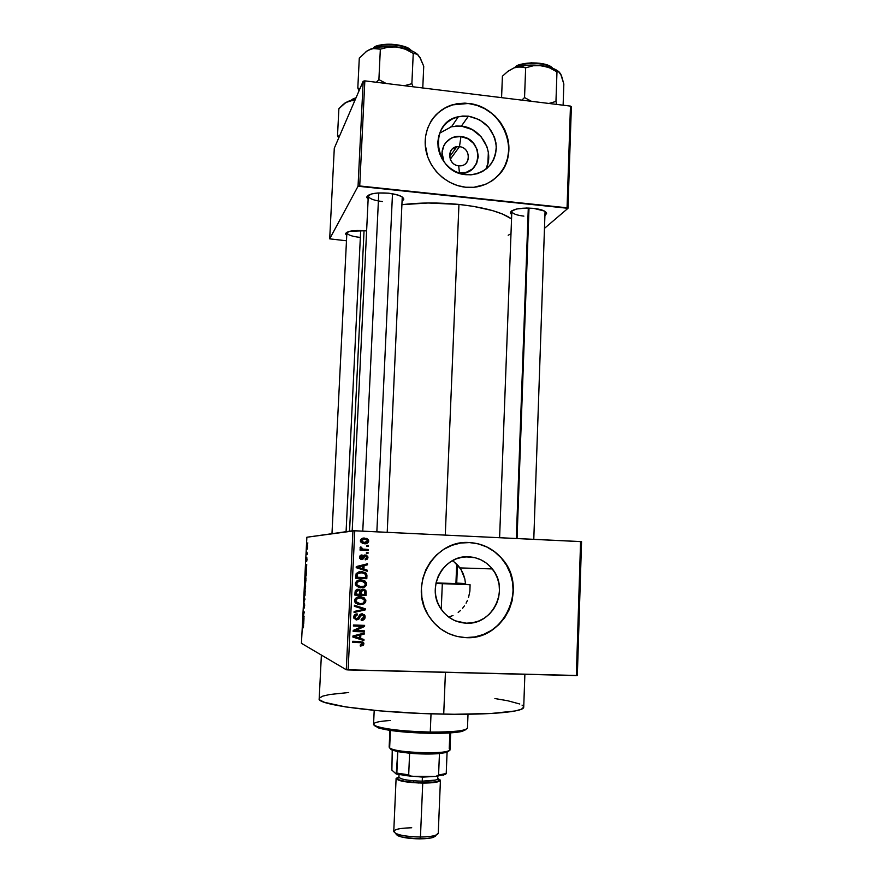 <?xml version="1.0" encoding="UTF-8"?>
<svg xmlns="http://www.w3.org/2000/svg" width="883" height="883" viewBox="0 0 883 883"><rect width="100%" height="100%" fill="white"/><g stroke="black" fill="none" stroke-linecap="round" stroke-linejoin="round"><path stroke-width="1.32" d="M459.458 146.699C447.251 144.834 446.401 164.856 458.674 165.75L459.458 172.858L457.725 172.582L459.458 172.858L458.674 165.75C448.012 165.077 446.356 148.057 456.809 146.777L459.458 146.699L450.253 159.26L459.458 146.699C470.451 147.45 471.599 165.11 460.694 165.761L458.674 165.75C470.871 167.549 471.677 147.627 459.458 146.699L460.959 136.578L459.458 146.699M443.961 161.766C437.493 149.569 447.725 134.525 460.959 136.578L467.824 138.752L473.509 143.344L477.184 149.646L478.277 156.721L476.621 163.498L472.471 168.94L466.445 172.229L459.458 172.858C482.681 176.225 484.171 138.377 460.959 136.578L453.972 137.163L450.76 138.476L445.54 142.903L443.719 145.85L442.041 152.649L443.961 161.766M485.639 169.459C495.208 152.571 481.367 127.781 461.39 126.126L468.398 116.17C484.899 119.702 494.204 129.834 496.279 146.567C495.308 163.2 486.621 172.638 470.242 174.856L460.308 173.51L454.866 171.236L449.889 167.958L445.584 163.797L442.107 158.929L439.602 153.532L438.156 147.825L437.836 142.02L438.652 136.357L440.562 131.037L443.498 126.28L447.35 122.273L451.953 119.161L457.129 117.064L462.681 116.048L468.398 116.17L479.447 119.702L488.608 127.119L494.513 137.295L495.948 142.936L496.279 148.686L495.506 154.304L493.641 159.591L490.76 164.348L486.974 168.377L482.427 171.534L477.284 173.686L471.732 174.757L466.003 174.702C434.259 172.781 427.714 122.417 458.354 116.733L468.398 116.17L461.39 126.126L451.566 126.699L439.646 133.167M499.027 174.757C521.367 151.644 502.195 106.28 468.906 103.609L469.05 103.41C490.595 105.916 508.774 126.258 508.906 147.825C509.314 169.415 491.5 187.693 469.833 187.461L465.617 187.229L473.829 187.295L485.54 184.37L492.504 180.54L498.487 175.353L503.255 169.039L506.643 161.821L508.531 153.984L508.84 145.827L507.559 137.649L504.756 129.768L500.518 122.461L495.01 116.026L488.442 110.695L481.058 106.666L473.122 104.106L464.944 103.123L456.842 103.741L449.116 105.96L442.063 109.691L435.97 114.812L431.07 121.114L427.56 128.355L425.584 136.269L425.22 144.547L427.714 156.909L431.323 164.646L436.312 171.633L442.504 177.593L449.646 182.284L457.449 185.54L465.617 187.229C446.103 185.22 428.586 168.41 425.65 148.708C422.582 129.017 434.579 109.823 452.913 104.658L469.05 103.41L452.78 104.856C443.542 107.616 436.301 113.024 431.081 121.092M466.246 623.188C455.065 622.493 446.368 617.316 440.131 607.659C426.07 586.345 444.259 554.59 468.884 556.798L465.805 556.82L475.098 557.714L481.003 559.855L486.401 563.144L491.058 567.449L494.822 572.614L497.537 578.431L499.116 584.689L499.48 591.157L498.63 597.581L496.588 603.718L493.431 609.336L489.281 614.215L484.281 618.177L478.63 621.069L472.548 622.758L466.246 623.188L459.999 622.338L454.017 620.241L448.553 616.963L443.818 612.636L439.999 607.427L437.24 601.544L435.661 595.208L435.308 588.663L436.202 582.184L438.31 576.014L441.533 570.385L445.76 565.517L450.816 561.599L456.511 558.773L462.604 557.162L468.884 556.798C478.365 557.427 486.169 561.467 492.295 568.928C509.866 589.237 492.846 625.219 466.246 623.188L455.727 620.981L466.246 623.188M469.447 542.57L478.321 543.895L486.765 546.963L494.458 551.676L501.114 557.835L506.478 565.208L510.352 573.52L512.604 582.46L513.144 591.687L511.941 600.859L509.038 609.634L504.546 617.67L498.619 624.667L491.489 630.352L483.409 634.502L474.701 636.952L465.683 637.592C504.37 640.407 528.288 587.592 502.063 558.939C493.387 548.884 482.515 543.431 469.447 542.57L469.59 542.559C482.67 543.42 493.542 548.884 502.228 558.939C528.464 587.603 504.535 640.451 465.827 637.625L474.844 636.985L483.564 634.535L491.643 630.385L498.785 624.7L504.712 617.692L509.204 609.656L512.107 600.881L513.31 591.698L512.78 582.471L510.529 573.531L506.643 565.208L501.268 557.835L494.612 551.676L486.919 546.963L478.476 543.884L469.59 542.559L460.617 543.056L451.875 545.341L443.719 549.358L436.467 554.954L430.385 561.919L425.738 569.976L422.703 578.84L421.412 588.133L421.908 597.526L424.182 606.621L428.134 615.065L433.63 622.537L440.429 628.74L448.277 633.431L456.853 636.433L465.827 637.625C449.27 636.599 436.544 628.806 427.67 614.259C408.619 583.531 434.933 539.347 469.59 542.559L465.153 542.57M523.873 216.125C516.323 215.22 512.306 213.631 511.831 211.357L510.385 212.593C512.526 208.962 520.275 207.549 533.619 208.355L526.489 208.024L516.732 208.984L511.047 211.346L510.517 213.3L511.71 214.613L510.385 212.593M368.564 195.088L368.299 195.849C368.84 198.543 373.564 200.441 382.46 201.556C373.675 200.463 368.951 198.587 368.288 195.927L368.564 195.088M368.134 199.304L366.798 197.141C368.608 193.664 375.86 192.339 388.564 193.189L377.747 192.991L371.798 193.896L367.03 196.423L366.809 197.461L368.134 199.304M359.889 237.372C351.831 236.434 347.494 234.878 346.876 232.693L345.529 233.807C347.085 231.037 353.509 230.022 364.8 230.75L349.834 231.258L345.695 233.289L346.732 235.551L345.529 233.807M523.729 707.051L521.445 709.215L515.109 710.981L490.849 713.508L454.149 714.27L422.173 713.519L380.01 710.892L345.54 706.908L324.525 702.338L319.977 700.087L319.204 698.619C315.584 704.667 379.701 713.199 443.719 714.137L445.429 672.338L443.719 714.137C490.727 715.031 524.193 711.764 523.718 707.195L524.877 674.303M458.95 204.426L445.275 535.098L458.95 204.426L428.123 202.991L402.14 204.668C419.745 202.505 438.685 202.428 458.95 204.426C484.303 207.317 501.831 212.152 511.544 218.907L502.681 214.105L492.626 210.618L473.553 206.39L458.95 204.426M581.555 541.665L577.339 675.484L581.555 541.665L580.584 541.566L576.345 675.583L348.123 669.932L354.778 530.76L581.555 541.665M352.957 530.716L346.279 669.755L301.445 643.31L306.876 537.239L352.957 530.716L580.584 541.566L576.345 675.583L577.339 675.484L346.279 669.755L348.123 669.932L354.778 530.76L306.876 537.239L301.445 643.31L346.279 669.755L352.957 530.716M307.648 547.007L307.317 544.866L306.887 547.592L307.041 549.138L307.494 548.453L307.383 544.844L307.163 549.215L307.648 546.996M307.295 553.464L306.699 551.809L306.544 554.27L307.262 554.259L306.699 551.809L306.544 554.27L307.295 553.498M306.997 559.645L306.776 557.835L306.379 560.639L306.379 558.376L306.666 561.566L306.865 557.747L306.258 559.679L306.423 561.4L306.843 558.531L306.666 561.566L306.997 559.645M306.269 573.685L305.893 570.661L305.176 575.882L306.147 576.003L305.717 570.826L305.176 575.882L306.147 576.003L306.269 573.685M305.606 586.533L305.551 584.226L305.154 585.109L304.889 584.347L304.514 588.784L305.485 588.983L304.922 584.292L304.514 588.784L305.485 588.983L305.606 586.533M304.955 599.237L304.116 596.5L304.823 599.645L303.829 602.074L304.955 599.237L304.116 596.5L304.823 599.645L303.829 602.074L304.955 599.237M304.094 616.168L303.322 615.87L304.304 611.974L303.344 611.621L304.072 612.692L303.09 616.577L304.05 616.963L304.094 616.168L303.322 615.87L304.304 611.974L303.344 611.621L304.072 612.692L303.09 616.577L304.05 616.963L304.094 616.168M303.454 627.482L303.553 624.689L302.703 624.027L303.465 625.418L303.222 627.857L303.355 624.314L302.703 624.027L302.67 624.811L303.443 625.285L303.454 627.482M303.752 622.824L304.006 617.868L302.869 620.837L303.708 623.663L304.006 617.868L302.869 620.837L303.752 622.824M304.646 605.606L304.492 603.045L303.631 606.941L304.469 603.851L304.447 607.537L304.403 603.111L303.796 607.758L304.403 603.884L304.182 608.122L304.646 605.606M305.01 595.407L304.9 590.01L304.26 594.38L304.558 596.058L305.01 595.407L304.944 590.01L304.293 592.935L304.635 596.102L305.01 595.407M305.673 582.416L305.937 578.1L305.65 577.085L305.242 577.659L304.977 582.272L305.485 583.001L305.948 580.175L305.606 577.063L304.955 580.021L305.485 582.99L304.955 580.021L305.904 577.868L305.684 582.372M306.478 569.414L306.732 564.502L305.628 566.963L306.445 570.241L306.732 564.502L305.628 566.963L306.478 569.414M307.836 542.902L307.659 543.707L307.836 542.902M368.366 545.407L366.776 545.33L366.732 546.356L368.31 546.422L368.366 545.407L367.339 545.473L367.295 546.378L367.339 545.473L368.366 545.407L366.776 545.33L366.732 546.356L368.31 546.422L368.366 545.407M368.034 552.405L366.456 552.328L366.401 553.354L367.99 553.42L368.034 552.405L367.019 552.427L366.975 553.376L367.019 552.427L368.034 552.405L366.456 552.328L366.401 553.354L367.99 553.42L368.034 552.405M367.207 570.153L363.928 569.138L364.094 565.595L367.449 564.844L367.505 563.784L356.257 566.577L356.202 567.659L367.151 571.235L367.207 570.153L366.191 570.098L366.147 570.904L366.191 570.098L367.207 570.153L363.928 569.138L364.094 565.595L367.449 564.844L367.505 563.784L356.257 566.577L356.202 567.659L367.151 571.235L367.207 570.153M364.811 586.985L366.368 585.407L366.622 583.221L365.132 581.102L362.747 580.109L356.964 580.893L355.485 582.703L355.507 585.021L359.017 587.614L364.811 586.985L359.966 587.703L364.811 586.985L366.688 584.105L365.132 581.102L361.191 579.932C358.134 579.634 356.158 580.882 355.297 583.652L355.551 585.109L360.959 587.846L359.238 587.659L364.811 586.985M361.357 596.875L364.624 599.27L364.889 600.76L363.023 603.63L364.017 603.851L365.573 602.272L365.838 600.076L363.123 597.305L357.405 597.173L355.408 598.398L354.547 600.065L355.606 603.199L359.668 604.712L364.017 603.851L359.171 604.513L364.017 603.851L365.904 600.97L364.348 597.968L360.396 596.798C357.328 596.511 355.352 597.758 354.491 600.55L354.723 601.963L360.165 604.734L357.692 604.369M361.997 614.8L363.686 615.87L363.851 616.974L361.136 619.358L361.224 620.396C363.498 620.418 364.8 619.325 365.143 617.107L364.359 614.734L361.257 613.84L359.569 614.91L358.023 618.475L356.346 618.873L355.198 618.023L355.065 616.5L357.284 614.954L357.185 613.917L354.789 614.634L353.851 618.089L356.622 619.943L358.917 619.071L360.97 615.109L363.145 615.186L363.619 617.945L361.136 619.358L361.224 620.396L363.399 619.943L364.822 618.508L365.143 617.107L364.138 616.82L361.191 620.032M363.951 639.48L360.672 638.486L360.838 634.91L364.204 634.115L364.26 633.034L352.946 635.992L352.891 637.073L363.906 640.561L363.951 639.48L360.672 638.486L360.838 634.91L364.204 634.115L364.26 633.034L352.946 635.992L352.891 637.073L363.906 640.561L363.951 639.48M360.981 642.383L362.593 643.85L360.209 645.031L360.308 646.069L363.388 645.241L363.884 643.619L363.222 642.25L352.692 641.268L352.648 642.294L361.975 642.78L362.516 644.215L360.209 645.031L360.308 646.069L363.023 645.539L360.264 645.628M364.359 630.826L355.441 630.539L364.558 626.477L364.613 625.374L353.465 625.009L353.421 626.047L362.361 626.334L353.211 630.407L353.156 631.511L364.315 631.853L364.359 630.826L355.441 630.539L364.558 626.477L364.613 625.374L353.465 625.009L353.421 626.047L362.361 626.334L353.211 630.407L353.156 631.511L364.315 631.853L364.359 630.826M365.385 608.84L354.414 605.219L354.359 606.301L364.061 609.358L354.116 611.444L354.061 612.515L365.341 609.844L365.385 608.84L364.381 608.597L364.337 609.601L365.341 609.844L365.385 608.84L354.414 605.219L354.359 606.301L364.061 609.358L354.116 611.444L354.061 612.515L365.341 609.844L354.083 612.018L365.385 608.84M366.158 592.35L365.816 590.462L364.304 589.325L362.24 589.138L360.253 590.407L358.962 589.391L356.875 589.347L355.242 590.804L354.889 595.12L366.015 595.539L366.158 592.35L365.154 592.184L364.999 595.352L366.015 595.539L365.915 590.661L363.045 589.104L360.253 590.407L357.979 589.204L355.043 591.93L354.889 595.12L366.015 595.539L354.9 594.976L364.999 595.352L365.154 592.184L366.158 592.35M366.942 575.683L366.6 573.784L365.22 572.482L359.116 571.742L356.202 573.575L355.694 578.244L366.798 578.685L366.942 575.683L365.926 575.606L365.783 578.586L366.798 578.685L366.644 573.862L361.522 571.588L356.114 573.751L355.694 578.244L366.798 578.685L355.694 578.188L365.783 578.586L365.926 575.606L366.942 575.683M364.602 555.959L363.862 556.191L365.606 555.948L366.787 557.383L365.143 558.851L365.231 559.877L367.935 557.504L366.434 555.109L363.928 555.264L361.666 558.553L360.739 557.195L362.107 555.937L362.008 554.91L361.103 555.065L359.999 555.86L359.602 557.637L360.893 559.403L362.725 559.447L364.822 556.224L366.114 556.058L366.754 557.692L365.143 558.851L365.231 559.877L367.107 559.259L367.88 558.001L366.92 557.504L365.22 559.69M368.167 549.491L362.361 549.038L361.644 547.294L360.507 546.952L360.043 547.769L361.401 549.182L360.121 549.127L360.065 550.142L368.123 550.506L368.167 549.491L367.151 549.524L367.107 550.462L367.151 549.524L368.167 549.491L362.361 549.038L361.644 547.294L360.507 546.952L360.109 548.277L361.401 549.182L360.121 549.127L360.065 550.142L368.123 550.506L368.167 549.491M365.584 538.509L363.586 538.177L367.427 539.966L367.681 541.202L368.708 541.124L368.443 539.877L364.591 538.089L362.99 538.177L364.591 538.089C362.372 537.835 360.97 538.718 360.374 540.738L360.606 541.941L364.403 543.762C366.655 544.038 368.09 543.155 368.708 541.124L368.366 539.734L366.6 538.42L361.577 538.707L360.43 541.445L362.604 543.486L366.831 543.475L368.708 541.124L364.889 543.773M465.529 583.542L456.721 583.1L465.529 583.542M452.99 615.517L448.652 617.04L452.99 615.517M458.189 612.438L460.507 610.473L458.189 612.438M462.604 608.255L464.469 605.826L462.604 608.255M466.092 603.188L467.46 600.363L466.092 603.188M468.553 597.405L469.899 591.135L468.553 597.405M470.076 584.712L469.899 591.135L470.076 584.712L465.584 584.336L464.833 578.961L465.584 584.336L470.076 584.712L435.937 583.42L442.317 583.674L441.246 609.38L442.317 583.674L470.076 584.712M463.299 573.961L464.833 578.961L460.981 569.38L463.299 573.961M457.968 565.374L460.981 569.38L454.237 562.018L457.968 565.374M452.306 560.716L454.237 562.018L452.306 560.716M363.178 81.203L358.045 186.236L329.69 238.852L334.293 148.223L363.178 81.203L364.845 80.861L570.462 106.103L567.063 207.792L359.723 185.971L364.845 80.861L570.462 106.103L571.367 106.755L567.979 208.311L544.668 228.189L567.979 208.311L571.367 106.755L570.462 106.103L567.063 207.792L567.979 208.311L358.045 186.236L359.723 185.971L364.845 80.861L363.178 81.203L334.293 148.223L329.69 238.852L358.045 186.236L363.178 81.203M346.467 240.783L329.69 238.852L346.467 240.783M366.611 230.96L364.8 230.75L366.611 230.96M402.295 201.258L403.818 199.183L402.339 197.075L398.233 195.132L388.564 193.189C397.979 194.392 403.056 196.39 403.818 199.183L402.295 201.258M545.12 215.441L546.5 213.002L544.458 211.059L533.619 208.355C541.687 209.348 546.014 211.037 546.577 213.421L545.12 215.441M508.189 235.253L510.992 233.741M546.577 213.421L545.054 211.423L533.785 539.325M403.818 199.183L402.251 197.008L387.218 532.317M319.469 697.978L322.858 696.091L329.823 694.491L348.708 692.515M494.899 698.541L507.857 700.782L519.778 704.005M522.03 705.098L523.354 706.168M500.882 172.494L504.988 165.695L507.626 158.134L508.729 150.11L508.244 141.898L506.202 133.83L502.659 126.214L497.769 119.304L491.699 113.399L484.69 108.697L476.997 105.397L468.906 103.609L460.738 103.421L452.78 104.856L445.363 107.836L438.763 112.284L433.233 118.024M486.08 168.565L487.902 163.388L488.343 152.273L486.941 146.744L481.169 136.81L472.206 129.569L461.39 126.126L455.805 126.026M458.354 116.733L451.566 126.699L450.363 127.02M362.218 641.842L363.895 643.939L363.752 642.99L360.275 641.488L352.692 641.268L352.648 642.294L360.441 642.217M363.023 645.539L363.895 643.939L362.891 643.519L362.03 645.109L363.023 645.539M360.474 645.605L361.401 645.407M361.721 645.285L362.825 643.983L362.438 642.062M362.946 639.171L362.902 640.164L363.906 640.561L352.902 636.996L362.902 640.164L362.946 639.171M363.222 633.31L364.204 634.115L359.845 634.535L360.838 634.91L359.845 634.535L359.679 638.089L360.672 638.486L359.679 638.089L359.845 634.535L363.222 633.31M353.123 636.113L358.531 634.844L353.123 636.113L354.083 636.488L353.123 636.113M359.381 638.1L354.083 636.488L359.513 635.219L358.531 634.844L359.513 635.219L359.381 638.1L354.083 636.488L359.513 635.219L359.381 638.1M363.343 630.793L364.315 631.853L353.178 631.179L363.31 631.5L363.343 630.793M361.368 626.003L353.432 625.749L361.368 626.003M363.597 625.341L363.553 626.146L364.558 626.477L363.553 626.146L354.469 630.197L355.441 630.539L354.469 630.197L363.553 626.146L363.597 625.341M359.822 617.316L362.041 614.822L361.048 614.546L358.829 617.029L359.822 617.316L358.829 617.029L355.661 619.645L356.622 619.943L359.822 617.316M355.717 614.745L354.05 616.632L355.01 616.919L357.284 614.954L356.246 613.994L357.284 614.954L357.185 613.917C355.165 613.917 354.006 614.91 353.708 616.908L353.906 618.243L356.213 619.623M361.644 619.932L363.432 618.817L364.105 617.173L363.741 614.965L362.405 613.817L363.895 615.285L364.138 616.82L365.143 617.107L364.911 615.561L362.074 613.784L359.348 615.263L357.869 618.63L356.71 618.917L354.05 616.632L355.728 618.619M354.767 618.332L354.05 616.632M354.072 616.422L354.569 615.285M357.284 619.281L358.255 618.332M358.399 618.067L360.176 614.711M354.403 605.308L364.381 608.597L354.403 605.308M365.639 599.469L364.624 599.27L363.343 597.769L364.348 597.968L361.467 596.908M358.2 604.436L363.399 603.387L364.889 600.76L365.904 600.97L364.889 600.76L364.822 599.877M354.9 601.146L355.198 599.204L356.82 597.968M357.99 597.692L359.017 597.625M360.794 597.802L356.809 597.979L354.823 600.385L355.01 601.455L358.045 603.376M357.736 603.332L356.831 603.078M356.313 602.846L355.01 601.455L355.97 601.665L355.794 600.583L354.823 600.385L355.794 600.583L357.781 598.166L356.809 597.979L360.319 597.824L364.403 599.833L364.602 600.926C363.962 603.001 362.505 603.928 360.231 603.707L355.97 601.665M357.891 589.204L360.253 590.407L357.891 589.204M363.079 589.104L364.911 590.495L365.154 591.864M365.043 590.904L363.884 589.436M361.798 589.976L359.977 592.118L360.959 592.283L359.977 592.118L359.878 594.138L360.871 594.314L360.959 592.283L363.012 590.131L364.778 591.213L364.767 594.458L359.878 594.138L360.22 590.87L361.6 589.987M355.275 593.972L355.363 592.184L355.275 593.972L356.246 594.138L355.275 593.972M355.385 591.787L355.529 590.959M356.931 590.087L355.363 592.184L356.324 592.35L355.363 592.184M359.569 594.27L356.246 594.138L356.324 592.35L358.112 590.241L357.14 590.087L359.524 591.047L359.569 594.27L356.246 594.138L356.566 590.959L358.112 590.241L359.602 591.257L359.569 594.27M357.747 590.186L357.14 590.087M366.401 582.57L361.412 579.943L365.132 581.102L364.127 580.992L365.683 583.983L366.688 584.105L365.683 583.983L363.807 586.842L365.352 585.286L365.606 583.1M355.706 584.336L356.004 582.405L357.615 581.18L355.628 583.575L355.816 584.689L359.469 586.654L355.628 583.575L356.6 583.696L358.586 581.29L357.604 581.18L361.114 580.959L357.604 581.18M358.785 580.904L359.811 580.837M359.282 586.632L357.626 586.268M357.118 586.047L355.816 584.689L356.787 584.811L356.975 582.526L359.204 581.113L361.114 580.959L365.187 582.946L365.396 584.06C364.756 586.124 363.299 587.052 361.026 586.82L356.787 584.811M361.313 580.97L364.547 582.085L365.253 584.778L363.807 586.323L359.513 586.665M362.427 571.754L365.628 573.784L365.926 575.606L365.882 574.634M365.341 573.321L362.792 571.842M361.125 572.581L356.456 573.928L357.427 574.005L356.456 573.928L356.158 575.374L357.129 575.451L356.158 575.374L356.081 577.173L357.041 577.272L357.427 574.005L361.456 572.603L365.419 574.215L365.551 577.614L356.081 577.173L356.268 574.48M358.873 572.592L359.911 572.526M366.467 564.038L366.434 564.822L367.449 564.844L363.101 565.562L364.094 565.595L363.101 565.562L362.935 569.082L366.191 570.098L362.935 569.082L363.101 565.562L366.434 564.822L366.467 564.038M358.145 566.698L356.423 567.041L359.469 567.648L357.383 567.085L362.792 565.893L362.648 568.74L357.273 566.886M358.719 566.566L361.787 565.848L358.719 566.566M362.792 565.893L361.787 565.848L362.792 565.893L362.648 568.74L357.383 567.085L362.792 565.893M361.114 555.948L359.756 557.195L360.739 557.195L362.107 555.937L361.114 555.948L361.037 555.087L361.114 555.948L362.107 555.937L362.008 554.91L359.591 557.184L359.8 558.387L361.776 559.579L364.867 556.18L363.862 556.191L363.377 557.173L364.37 557.162L363.377 557.173L361.732 559.436M366.5 555.915L364.723 554.954L366.688 556.224L366.92 557.504L367.935 557.504L367.703 556.213L364.977 554.921L362.35 558.255L359.756 557.195L359.889 558.034L361.666 558.553L360.672 558.553M365.474 559.601L366.798 558.244L366.655 556.158M360.562 558.542L359.889 558.034L360.871 558.023M359.789 556.941L360.86 555.981M362.162 559.215L363.476 556.908M363.586 556.654L364.403 555.959M366.445 552.405L367.019 552.427L366.445 552.405M360.109 549.215L361.401 549.182L360.109 549.215M360.661 547.35L361.644 547.294L360.485 548.078L361.467 548.023L360.485 548.078L361.368 549.083L367.151 549.524L361.765 549.182M360.65 548.619L360.728 548.056M366.776 545.44L367.339 545.473L366.776 545.44M366.136 543.409L367.692 541.025L366.004 538.674M360.595 541.389L360.639 540.418M361.688 539.447L362.648 539.226M363.211 539.193L360.529 540.904L363.443 542.824L364.447 542.747L361.522 540.815L360.529 540.904L364.624 539.105L367.416 540.363L367.56 541.036L363.454 542.824L364.778 542.758M364.425 542.802L363.454 542.824M362.968 542.791L360.827 541.809M360.694 541.61L361.655 541.478M355.794 600.583L357.041 598.531L360.319 597.824L363.156 598.497L364.602 600.926L363.012 603.199L360.231 603.707L357.284 603.067L355.794 600.583M360.871 594.314L361.456 590.672L363.012 590.131L364.502 590.738L364.767 594.458L360.871 594.314M357.041 577.272L357.339 574.171L358.973 572.857L363.498 572.901L365.529 574.535L365.551 577.614L357.041 577.272M361.522 540.815L362.251 539.579L364.624 539.105L366.92 539.778L367.56 541.036L366.611 542.405L364.447 542.747L362.162 542.074L361.522 540.815M303.575 624.844L302.67 624.811L303.575 624.844M303.156 620.837L303.62 619.502L303.399 621.698L302.99 620.396L303.509 619.491L303.509 621.709L303.156 620.837M304.061 616.61L303.09 616.577L304.061 616.61M304.282 612.438L303.299 612.405L304.282 612.438M304.061 603.144L303.653 605.429L304.061 603.144M304.712 595.319L304.293 592.935L305.242 590.815L304.845 595.197L304.403 592.957L305.076 591.069L305.032 595.33M305.485 588.818L304.514 588.784L305.485 588.818M304.756 586.345L305.143 585.021L305.065 588.089L304.756 586.345M305.408 588.166L305.386 584.866L305.408 588.166M306.147 575.926L305.176 575.882L306.147 575.926M306.07 575.197L305.33 575.109L306.258 571.456L306.191 575.197L305.33 575.109L305.838 571.444L306.07 575.197M305.904 566.974L306.357 566.257L306.125 568.442L305.717 567.316L306.235 566.257L306.235 568.442L305.882 567.007M306.556 557.857L306.258 559.679L306.556 557.857M307.295 553.52L306.589 553.486L307.295 553.509M307.008 547.063L307.648 545.639L307.328 548.321L307.008 546.974L307.472 545.738L307.494 548.442L307.008 547.074M305.065 580.032L305.386 578.012L305.827 578.652L305.341 582.361L305.065 580.032M374.889 725.572L378.2 727.846C388.63 730.903 405.871 732.724 429.911 733.309L430.264 732.051C405.463 731.444 387.692 729.568 376.964 726.433C370.054 723.596 374.524 721.599 390.352 720.473M374.204 710.362L373.575 724.093C372.162 727.471 401.555 731.731 430.264 732.051L431.025 713.828L430.264 732.051C453.409 732.162 465.805 730.815 467.471 728.034L468.012 714.226M456.699 583.553L436.025 582.968L456.699 583.553M465.959 729.623L461.412 731.565L450.352 732.89L420.705 733.067L390.937 730.528L379.723 728.32L374.999 726.003M462.306 731.367L463.641 730.075C457.052 731.554 445.915 732.217 430.264 732.051L429.911 733.309C445.087 733.475 455.882 732.824 462.306 731.367L466.036 729.314M563.122 105.209L563.84 83.973L563.122 105.209M561.135 75.21L558.773 71.821L556.974 71.854L549.524 67.836L541.5 65.607C531.113 64.437 521.974 65.176 514.072 67.848L520.032 66.843L525.65 67.825L533.398 65.75L541.5 65.607C549.966 66.799 555.893 68.973 559.292 72.152L551.224 67.748L537.89 65.243L526.842 65.276L514.072 67.848L508.056 71.203L502.405 76.203L501.577 97.649L502.405 76.203L508.056 71.203L514.072 67.848L517.074 67.053L522.891 67.141L525.65 67.825L524.546 97.572L531.456 101.313L524.546 97.572L525.65 67.825L533.398 65.75L541.5 65.607L549.524 67.836L556.974 71.854L555.959 101.446L556.709 104.415L555.959 101.446L556.974 71.854L558.773 71.821L560.595 73.808L563.84 83.973L561.467 75.684L559.579 72.45M555.959 101.446L548.906 103.466L555.959 101.446M524.546 97.572L521.787 100.132L524.546 97.572M507.626 71.534L514.072 67.848L507.913 71.258M552.35 68.146C546.025 62.108 521.853 61.689 515.142 67.483C516.985 62.947 545.826 61.225 552.35 68.146M515.97 66.799L524.049 63.642L531.544 62.814L543.012 63.83L551.224 67.152M552.239 68.057C546.787 60.497 515.473 62.627 515.264 67.395M561.025 74.79L560.595 73.808M529.016 208.046L517.052 538.531L529.016 208.046M516.312 538.498L528.288 208.035M376.853 531.82L392.494 193.73L376.853 531.82M362.77 531.147L378.774 192.924M364.05 230.684L349.547 531.202M346.081 531.687L360.683 230.485L346.081 531.687M389.911 730.373L389.16 747.139L390.937 749.391L397.78 751.643L391.909 749.965L389.635 747.956L390.418 730.451L389.635 747.956C394.127 753.044 451.467 754.667 449.988 749.689L450.672 732.868M456.699 564.094L455.915 583.586M449.877 732.923L449.237 748.663C450.683 749.645 450.032 750.506 447.306 751.267C438.034 754.192 400.187 752.603 391.533 748.927L389.635 747.956M448.52 751.168L447.085 752.195L436.379 753.806L409.613 753.243C420.75 754.181 430.694 754.292 439.458 753.574L445.97 752.548L448.542 750.87M397.78 751.643L409.613 753.243L397.78 751.643L396.842 773.1L396.235 774.049L391.886 770.108L392.24 750.109L391.886 770.108L396.235 774.049L411.533 776.289L408.686 774.832L409.613 753.243L408.686 774.832L396.842 773.1L408.686 774.832L411.533 776.289L396.235 774.049L397.78 751.643M445.529 774.413L446.224 773.475L447.085 752.195L446.224 773.475L438.575 775.053L435.628 776.466L411.533 776.289L435.628 776.466L445.529 774.413L435.628 776.466L438.575 775.053L446.224 773.475L445.529 774.413M439.458 753.574L438.575 775.053L439.458 753.574M438.255 833.254L435.573 835.307C432.206 836.389 427.162 836.963 420.451 837.018L419.911 838.85C425.937 838.795 430.474 838.287 433.509 837.305L435.937 835.351M422.902 776.378L422.692 777.117L434.491 776.455L422.692 777.117L422.902 776.378M398.939 777.261C400.981 779.49 408.741 780.793 422.229 781.179L422.449 782.846C414.723 783.342 391.202 780.153 398.961 777.338L397.482 778.497L398.973 779.855L406.621 781.709L422.449 782.846L422.229 781.179C431.787 781.124 436.942 780.307 437.714 778.751L437.813 776.256M422.394 777.106L422.229 781.179L422.394 777.106M413.652 782.493L413.73 780.815M396.103 778.442L393.763 831.455C395.595 834.733 404.491 836.587 420.451 837.018C431.423 836.808 437.361 835.572 438.255 833.32L440.429 780.296C439.557 782.084 433.652 783.022 422.736 783.089L420.451 837.018L422.736 783.089C406.831 782.625 397.957 781.069 396.103 778.442L398.95 776.83L396.103 778.442L399.69 780.605L418.332 782.989L436.908 782.062L440.418 780.175L437.725 778.409L440.429 780.296M437.67 778.916L439.039 780.119L438.719 780.771L435.727 781.896L422.449 782.846C429.281 783.111 443.398 781.72 437.67 778.916M396.213 834.634L401.61 836.985L415.937 838.784L427.206 838.497L432.725 837.548L435.617 836.146M398.023 835.815C402.913 837.735 410.209 838.751 419.911 838.85L420.451 837.018C409.657 836.896 401.544 835.782 396.114 833.651L398.023 835.815L395.882 833.817M399.039 774.667L398.928 777.128C400.562 779.413 408.332 780.771 422.229 781.179L435.518 780.075M403.697 775.44L422.692 777.117L403.697 775.44M396.114 833.651C391.026 830.219 396.224 828.254 411.721 827.757M420.01 57.925L417.35 54.238L413.244 53.388L411.875 83.675L413.034 86.777L411.875 83.675L413.244 53.388L405.44 49.26L397.041 46.954C386.18 45.717 377.14 46.523 369.922 49.382L375.297 48.256L380.341 49.161L378.895 79.613L386.114 83.466L378.895 79.613L380.341 49.161L388.52 47.064L397.041 46.954C406.853 48.355 413.818 50.949 417.957 54.757L413.178 51.479L407.505 49.205L393.277 46.567L378.641 47.042L372.505 48.433L367.151 50.872L359.293 58.101L357.814 87.991L359.955 88.686L357.814 87.991L359.447 89.878L357.814 87.991L359.017 90.861L357.814 87.991L359.293 58.101L367.151 50.872L372.637 48.521L380.341 49.161L388.52 47.064L397.041 46.954L405.44 49.26L413.244 53.388L417.35 54.238L420.087 57.616L423.741 66.258L422.769 87.969L423.741 66.258L419.701 57.119M411.875 83.675L404.436 85.717L411.875 83.675M378.895 79.613L376.368 82.274L378.895 79.613M365.97 51.7L369.922 49.382L365.981 51.689M411.003 50.486C404.403 44.139 380.739 42.627 373.542 48.123C376.898 43.212 405.385 43.764 411.003 50.486M374.933 47.13L383.939 44.503L391.787 44.249L403.255 46.214L408.939 48.786M411.025 50.497C406.776 43.157 375.165 42.704 373.52 48.123M344.811 103.134L348.266 101.28L355.286 99.525L345.816 102.516L338.884 108.697L337.516 135.662L339.403 136.368L337.516 135.662L338.884 108.697L343.443 104.216L348.266 101.28L344.392 103.488M350.805 100.452L355.871 98.156L350.805 100.452M352.891 98.962L356.048 97.759L351.368 100.022M350.65 100.629L354.756 100.739L350.65 100.629M337.516 135.662L338.642 138.123L337.516 135.662M449.59 156.699L456.809 146.777M352.196 530.826L368.299 195.849L366.798 197.141M361.07 540.849L361.015 542.019M360.297 557.195L360.231 558.42M454.326 150.198L454.436 147.538M321.379 655.065L319.204 698.619M492.295 568.928L460.01 567.912M363.752 642.99L362.747 642.581M355.154 617.912L354.193 617.625M364.911 615.561L363.895 615.285M365.915 590.661L364.911 590.495M366.644 573.862L365.628 573.784M367.703 556.213L366.688 556.224M361.555 548.42L360.562 548.464M368.443 539.877L367.427 539.966M376.964 726.433L378.2 727.846M514.778 67.605C519.425 61.324 547.537 61.17 552.725 68.289M511.853 210.728L511.831 211.28M511.831 211.291L499.601 537.692M368.299 195.849L368.321 195.231M346.898 232.262L331.975 533.685M457.46 564.844L456.677 584.226M447.306 751.267L445.97 752.548M391.533 748.927L392.758 750.318M444.889 773.938L443.564 775.219M435.573 835.307L433.509 837.305M373.101 48.245C380.672 41.479 405.794 43.852 411.445 50.673M356.07 97.693L350.617 100.507"/></g></svg>
